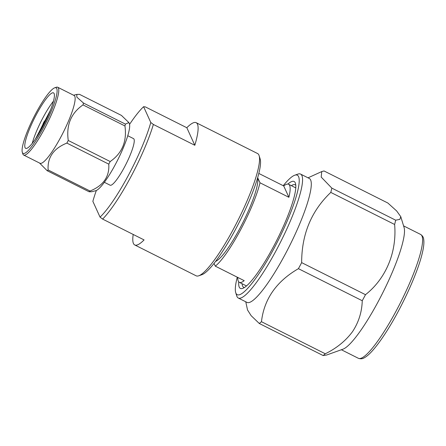 <?xml version="1.0" encoding="UTF-8"?>
<svg xmlns="http://www.w3.org/2000/svg" width="446" height="446" viewBox="0 0 446 446"><rect width="100%" height="100%" fill="white"/><g stroke="black" fill="none" stroke-linecap="round" stroke-linejoin="round"><path stroke-width="0.67" d="M237.266 277.189A66.872 12.176 -63.3 0 0 235.733 292.671A66.872 12.176 -63.3 0 0 273.66 249.035A66.872 12.176 -63.3 0 0 294.734 175.222A66.872 12.176 -63.3 0 0 283.227 185.698M294.734 175.222L297.934 174.102A69.359 12.627 116.7 0 1 300.559 174.079A69.359 12.627 116.7 0 1 276.08 250.652A69.359 12.627 116.7 0 1 238.298 298.034A69.359 12.627 116.7 0 1 236.748 295.91L235.733 292.671M261.462 321.711L325.296 353.778A87.65 15.961 116.7 0 1 323.105 355.534L326.578 355.033L342.963 349.179A69.308 12.622 -63.3 0 0 360.959 330.146A69.308 12.622 -63.3 0 0 402.805 242.217A69.308 12.622 -63.3 0 0 404.082 227.505L400.77 216.667L396.633 210.93L387.853 203.019L324.019 170.957L321.744 171.576L321.204 177.09L331.841 188.128A87.65 15.961 116.7 0 1 330.793 192.41C311.364 210.88 301.652 234.289 301.658 262.627A87.65 15.961 116.7 0 1 300.047 265.66A87.65 15.961 116.7 0 1 298.419 268.67C276.386 281.426 264.071 299.11 261.462 321.711A87.65 15.961 116.7 0 1 259.265 323.473L251.143 315.673L247.53 309.981L245.763 301.78M325.296 353.778C336.641 348.203 345.711 340.828 352.524 331.651C358.673 322.302 361.918 311.999 362.252 300.732A87.65 15.961 -63.3 0 0 365.497 294.689C385.935 278.605 397.012 252.252 394.632 224.477L330.793 192.41M238.298 298.034L247.023 302.416A69.359 12.627 -63.3 0 0 284.804 255.034A69.359 12.627 -63.3 0 0 309.284 178.461L300.559 174.079M36.879 136.85L43.011 124.116M44.739 120.955L48.937 113.886M40.497 130.873L43.413 125.103M45.643 121.011L45.966 120.442M25.533 140.78A31.03 5.647 116.7 0 1 39.393 109.103A31.03 5.647 116.7 0 1 53.52 92.874A31.03 5.647 116.7 0 1 53.648 100.428A31.03 5.647 116.7 0 1 39.783 132.105A31.03 5.647 116.7 0 1 25.662 148.334A31.03 5.647 116.7 0 1 25.533 140.78M53.47 101.13A31.03 5.647 -63.3 0 0 32.251 143.367M35.401 139.085L50.448 110.19M56.213 96.749A36.689 6.679 116.7 0 1 38.189 136.933A36.689 6.679 116.7 0 1 22.3 152.27A36.689 6.679 116.7 0 1 22.969 144.459A36.689 6.679 116.7 0 1 37.732 109.85A36.689 6.679 116.7 0 1 54.668 87.829A36.689 6.679 116.7 0 1 56.213 96.749M22.3 152.27L22.807 153.887A37.932 6.907 -63.3 0 0 23.655 155.046A37.932 6.907 -63.3 0 0 40.921 135.21A37.932 6.907 -63.3 0 0 57.863 96.487A37.932 6.907 -63.3 0 0 57.707 87.254A37.932 6.907 -63.3 0 0 56.268 87.265L54.668 87.829M23.655 155.046L40.012 163.264A37.932 6.907 -63.3 0 0 57.278 143.428A37.932 6.907 -63.3 0 0 74.226 104.704A37.932 6.907 -63.3 0 0 74.069 95.472L57.707 87.254M39.532 163.024L47.187 170.723A43.953 8 116.7 0 0 48.129 169.965C47.326 157.427 53.565 148.468 66.855 143.088A43.953 8 116.7 0 0 68.255 140.479C66.125 125.031 71.042 113.172 83.017 104.899A43.953 8 116.7 0 0 83.257 103.957A43.953 8 116.7 0 0 83.469 103.048L125.393 124.111A43.953 8 116.7 0 1 125.181 125.019A43.953 8 116.7 0 1 124.941 125.956L83.017 104.899M48.129 169.965L90.053 191.022A43.953 8 116.7 0 1 89.105 191.78L91.77 191.724L95.712 190.726A37.932 6.907 -63.3 0 0 113.223 168.365A37.932 6.907 -63.3 0 0 128.755 132.1A37.932 6.907 -63.3 0 0 129.351 123.759L128.855 122.561L121.429 115.408L79.505 94.351L76.846 94.407L76.807 97.1L83.469 103.048M68.255 140.479L110.179 161.536C122.159 153.268 127.082 141.41 124.941 125.956M110.179 161.536A43.953 8 116.7 0 1 108.779 164.145L66.855 143.088M90.053 191.022C103.355 185.648 109.593 176.688 108.779 164.145M44.907 121.424A2.113 0.385 116.7 0 1 43.937 123.631A2.113 0.385 116.7 0 1 42.983 124.668A2.113 0.385 116.7 0 1 42.994 124.166A2.113 0.385 116.7 0 1 43.909 122.065A2.113 0.385 116.7 0 1 44.879 120.899A2.113 0.385 116.7 0 1 44.907 121.424M104.358 182.308L110.123 185.201A26.069 4.744 -63.3 0 0 121.987 171.571A26.069 4.744 -63.3 0 0 133.627 144.961A26.069 4.744 -63.3 0 0 133.521 138.617L127.757 135.723M291.344 185.659A57.356 10.442 116.7 0 1 295.174 184.806A57.356 10.442 116.7 0 1 295.782 185.28M287.876 184.081A59.836 10.894 116.7 0 1 295.442 183.323A59.836 10.894 116.7 0 1 258.223 271.965A59.836 10.894 116.7 0 1 242.657 288.411A59.836 10.894 116.7 0 1 238.749 281.883M257.654 177.642L259.996 182.782A54.869 9.99 116.7 0 1 226.785 252.726A54.869 9.99 116.7 0 1 215.295 266.15L214.047 263.413M237.768 277.44A54.869 9.99 -63.3 0 0 239.329 282.34A54.869 9.99 -63.3 0 0 244.196 280.668L215.295 266.15M259.115 155.637L260.13 158.876A65.936 12.003 116.7 0 1 239.786 221.166A65.936 12.003 116.7 0 1 201.96 274.675L198.76 275.795A68.416 12.455 -63.3 0 0 238.008 220.274A68.416 12.455 -63.3 0 0 259.115 155.637A68.416 12.455 -63.3 0 0 258.875 155.002A68.416 12.455 -63.3 0 0 257.587 153.541L196.156 122.683A68.416 12.455 116.7 0 1 197.45 124.144A68.416 12.455 116.7 0 1 194.818 145.279L153.368 124.462A68.416 12.455 116.7 0 1 102.63 219.097L144.075 239.915A68.416 12.455 116.7 0 1 134.737 244.96A68.416 12.455 116.7 0 1 133.449 243.505A68.416 12.455 116.7 0 1 133.209 234.462M134.737 244.96L196.168 275.818A68.416 12.455 -63.3 0 0 198.76 275.795M257.632 177.725A47.789 8.703 116.7 0 1 242.836 222.693A47.789 8.703 116.7 0 1 215.591 261.412M96.336 190.503A65.936 12.003 -63.3 0 0 92.857 201.336L100.043 217.118A65.936 12.003 -63.3 0 0 150.787 122.483L143.601 106.7A65.936 12.003 -63.3 0 0 129.546 124.395M143.601 106.7L145.374 106.912L186.824 127.729A68.416 12.455 116.7 0 1 196.156 122.683M100.043 217.118L102.63 219.097M153.368 124.462L150.787 122.483M194.818 145.279L186.824 127.729M259.996 182.782L288.897 197.299A54.869 9.99 -63.3 0 0 288.59 184.276A54.869 9.99 -63.3 0 0 283.728 185.949L258.797 173.427M244.425 287.508A57.356 10.442 116.7 0 1 243.683 287.308A57.356 10.442 116.7 0 1 242.083 283.723M125.393 124.111L128.855 122.561M89.105 191.78L47.187 170.723M283.728 185.949L288.897 197.299M331.841 188.128L395.674 220.19L399.884 219.348L400.77 216.667M395.674 220.19A87.65 15.961 116.7 0 1 394.632 224.477M323.105 355.534L259.265 323.473M362.252 300.732L298.419 268.67M301.658 262.627L365.497 294.689M358.406 358.311A69.308 12.622 -63.3 0 0 389.949 322.062A69.308 12.622 -63.3 0 0 420.913 251.31A69.308 12.622 -63.3 0 0 420.623 234.44C422.54 235.744 423.561 237.383 423.7 239.357C424.207 242.708 423.706 247.424 422.195 253.512C417.417 273.955 400.257 310.884 384.703 334.338C380.003 341.497 375.71 347.189 371.819 351.42C368.998 354.503 366.456 356.644 364.187 357.843C362.52 358.907 360.591 359.063 358.406 358.311L341.368 349.753M308.024 177.826L321.744 171.576M42.983 124.668L43.563 125.248M246.499 285.942L239.329 282.34M295.759 187.877L288.59 184.276M73.584 95.232L76.846 94.407M44.879 120.899L45.687 121.017M403.585 225.882L420.623 234.44"/></g></svg>
